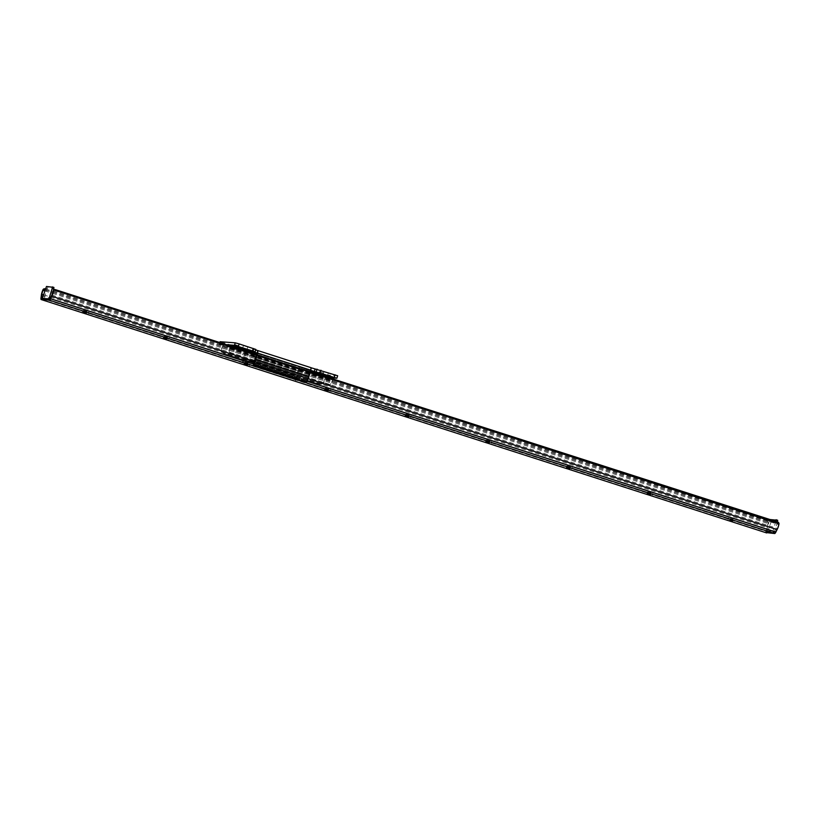 <?xml version="1.0" encoding="UTF-8"?>
<svg xmlns="http://www.w3.org/2000/svg" width="820" height="820" viewBox="0 0 820 820"><rect width="100%" height="100%" fill="white"/><g stroke="black" fill="none" stroke-linecap="round" stroke-linejoin="round"><path stroke-width="0.61" stroke-dasharray="4.1 3.07" d="M730.374 518.578L733.029 519.296L730.374 518.578M766.485 532.887A4.489 0.892 107.8 0 1 766.341 531.37L766.669 528.787A4.469 0.881 107.8 0 1 768.401 522.934L768.34 524.021A2.747 0.543 -72.2 0 0 767.274 527.649L767.253 531.278L766.116 530.837L767.817 531.319L771.835 519.818L777.626 520.269M766.823 532.672L767.253 531.278M774.51 533.523L777.206 528.418A2.747 0.543 -72.2 0 0 778.405 524.79L779 523.755M256.516 355.244L310.196 372.516M254.405 361.435L308.146 378.717M256.773 354.435L310.452 371.706M53.402 290.844A1.732 1.24 -150.1 0 1 54.837 290.69L776.95 523.016A1.732 1.24 -150.1 0 1 778.375 524.462L778.405 524.79M53.156 291.141L778.375 524.462M51.865 295.056L777.206 528.418M45.643 288.025L47.263 288.548L44.085 298.48L42.445 298.07M44.085 298.48L49.518 298.603M49.682 298.521L50.819 298.952L49.641 298.644M775.853 521.428L772.85 531.309L775.023 531.872M772.85 531.309L766.208 530.796L767.418 531.186L766.997 532.518L766.013 532.569M651.049 492.82L647.656 491.877L651.049 492.82L650.537 494.47M570.453 466.898L567.061 465.944L570.453 466.898L569.941 468.538M489.868 440.965L486.475 440.012L489.868 440.965L489.355 442.615M409.272 415.043L405.88 414.09L409.272 415.043L408.76 416.683M328.676 389.11L325.284 388.157L328.676 389.11L328.164 390.761M248.081 363.178L244.688 362.235L248.081 363.178L247.568 364.828M167.495 337.256L164.102 336.303L167.495 337.256L166.983 338.896M86.899 311.323L83.507 310.37L86.899 311.323L86.387 312.973M43.491 294.79L767.274 527.649M768.34 524.021L768.442 523.693A1.732 1.343 -176.7 0 0 767.346 522.268L767.407 521.192A1.732 1.343 3.3 0 1 768.514 522.514L43.357 289.214M44.741 290.864L52.449 293.345M52.582 293.386L768.442 523.693M45.274 289.204L45.233 289.952L52.746 292.371M52.869 292.412L767.346 522.268M45.366 288.896L53.044 291.366M53.074 291.377L767.407 521.192M41.328 295.425L766.669 528.787M774.326 532.241L774.059 531.698L773.639 533.031A1.291 1.271 94.4 0 0 774.326 532.241L767.817 531.319M777.462 521.951L774.459 531.832M773.403 533.205L773.916 531.555M772.819 533.092L773.639 533.031M765.952 532.549L766.433 530.981M767.684 531.729A1.291 1.271 -85.6 0 1 766.997 532.518M42.589 299.607L43.019 298.234M42.476 297.967L42.466 299.423M49.989 300.468L50.502 298.818M49.108 299.935L49.897 300.52M766.208 530.796L769.375 520.864L770.984 521.387M769.959 519.531L769.375 520.864M53.905 287.43L46.494 286.467M50.727 298.992L52.008 294.8M47.263 288.548L48.103 286.979M320.005 374.76L322.496 375.437L320.005 374.76M320.364 376.472L317.863 375.796L320.364 376.472M230.84 346.091L230.03 348.551A2.747 0.543 -72.2 0 0 229.569 349.648L230.143 352.6L231.619 353.963L327.518 384.816C329.435 385.256 330.778 384.498 331.577 382.55A4.469 0.881 107.8 0 1 332.448 380.398L332.623 379.588L324.966 379.004L324.638 379.793A4.469 0.881 107.8 0 1 324.166 381.976L321.645 384.108L319.452 384.201L223.542 353.338L221.666 351.944L221.451 349.023A2.747 0.543 -72.2 0 0 221.687 347.905L223.122 344.42L226.463 344.677L219.432 344.133L219.924 342.575M231.619 353.963C229.62 353.154 228.821 351.698 229.221 349.617A4.469 0.881 107.8 0 1 230.092 347.465L230.276 346.665L222.609 346.071L222.281 346.87A4.469 0.881 107.8 0 1 221.81 349.043C221.349 351.124 222.015 352.559 223.809 353.358L319.718 384.221C321.819 384.672 323.305 383.924 324.166 381.976M231.875 353.984L327.785 384.836L330.122 384.764L331.577 382.55M230.143 352.6L330.122 384.764M333.197 379.024L332.387 381.474A2.747 0.543 -72.2 0 0 331.926 382.571M236.652 347.731L233.351 346.798L236.652 347.731L236.139 349.381L237.769 349.986L238.282 348.346M323.808 381.946A2.747 0.543 -72.2 0 0 324.033 380.828L325.478 377.354L333.135 377.948L321.788 377.067L303.759 371.439L301.165 370.466L303.205 370.599L299.402 369.328L296.204 379.967L295.364 381.177L295.989 377.805A4.315 0.851 107.8 0 1 296.512 375.734L298.019 370.906A4.315 0.851 107.8 0 1 298.603 369.266L299.905 366.837L220.19 341.725M221.666 351.944L321.645 384.108M236.139 349.381L237.769 349.986M230.276 346.665L332.623 379.588L230.276 346.665M323.141 372.946L319.226 371.706L323.141 372.946M322.629 374.596L318.713 373.356L322.629 374.596M238.517 345.722L234.602 344.482L238.517 345.722M238.005 347.372L234.089 346.132L238.005 347.372M237.79 348.203L233.792 346.942L237.79 348.203M322.414 375.427L318.416 374.166L322.414 375.427M247.732 346.973L243.407 345.609L247.732 346.973M328.318 372.905L324.002 371.532L328.318 372.905M233.741 345.896L229.426 344.523L233.741 345.896M232.972 348.367L228.657 347.003L232.972 348.367M314.337 371.819L310.021 370.455L314.337 371.819M313.568 374.299L309.253 372.926L313.568 374.299M245.938 352.19L243.007 362.85L242.166 364.059L242.802 360.697A4.315 0.851 107.8 0 1 243.325 358.627L244.832 353.799A4.315 0.851 107.8 0 1 245.416 352.159L298.603 369.266L245.416 352.159L246.707 349.72L245.938 352.19L219.432 344.133M306.69 382.048L310.052 370.148L310.8 370.414M337.666 375.744L322.557 374.596L304.527 368.969L301.934 367.995L303.974 368.129L299.905 366.837L299.126 369.308M310.319 370.168L311.2 367.801M310.052 370.148L256.875 353.051L310.052 370.148M255.86 349.433L253.821 349.299L255.686 349.986M253.431 363.66L306.629 380.767M242.166 364.059L295.364 381.177M243.007 362.85L296.204 379.967M54.837 290.69L55.432 289.655M777.544 521.971L776.95 523.016M50.256 298.275L775.597 531.626M50.03 298.541L775.371 531.903M41.564 297.896L766.905 531.247L41.553 297.885M42.496 297.906L766.854 530.95M41 298.019L766.341 531.37M253.452 364.039L307.029 381.279M85.495 312.686L85.936 311.252M85.741 312.768L86.254 311.118M84.839 312.481L85.29 311.046M166.081 338.609L166.532 337.174M166.337 338.691L166.849 337.04M165.435 338.414L165.886 336.969M246.676 364.541L247.127 363.106M246.922 364.623L247.435 362.973M246.031 364.346L246.482 362.901M327.272 390.474L327.713 389.039M327.518 390.545L328.031 388.905M326.627 390.269L327.067 388.823M407.868 416.396L408.309 414.961M408.114 416.478L408.626 414.828M407.212 416.201L407.663 414.756M488.453 442.328L488.904 440.893M488.71 442.41L489.222 440.76M487.808 442.123L488.259 440.688M569.049 468.251L569.5 466.826M569.295 468.333L569.808 466.693M568.403 468.056L568.854 466.611M649.645 494.183L650.086 492.748M649.891 494.265L650.403 492.615M648.999 493.988L649.44 492.543M771.835 519.818L770.216 519.306M230.092 347.465L332.448 380.398M230.03 348.551L332.387 381.474M256.957 353.43L310.718 370.732L256.957 353.43M223.122 344.42L325.478 377.354M221.687 347.905L324.033 380.828M222.281 346.87L324.638 379.793M222.609 346.071L324.966 379.004M235.268 349.31L235.781 347.67M235.34 349.125L235.852 347.475M234.458 349.053L234.981 347.403M322.455 375.427L321.594 376.964L318.037 375.406L322.075 376.657L318.037 375.406L318.416 374.166M321.502 376.944L318.355 375.939L321.502 376.944M233.454 348.172L237.451 349.433L233.454 348.172M236.877 349.72L233.731 348.715L236.877 349.72M246.215 352.221L299.402 369.328M321.788 377.067L322.557 374.596M317.863 375.98L318.631 373.51M336.825 378.225L337.594 375.755M253.821 349.299L253.052 351.77L253.862 349.289M255.02 351.913L255.789 349.443M221.964 345.117L222.732 342.647M236.068 349.658L236.836 347.188M239.983 350.755L240.752 348.274M241.91 350.898L242.679 348.428M303.164 370.599L303.933 368.129M301.237 370.455L302.006 367.985M303.759 371.439L304.527 368.969M256.68 354.711L309.878 371.829M255.184 359.539L308.371 376.657M254.876 360.359L308.074 377.477M244.832 353.799L298.019 370.906M243.325 358.627L296.512 375.734M242.802 360.697L295.989 377.805M243.642 359.498L296.83 376.606M243.847 358.668L297.035 375.775M245.354 353.84L298.541 370.947M728.139 519.583L728.652 517.933M772.696 533.031L773.209 531.391M765.603 532.487L766.116 530.837M43.214 300.058L43.726 298.408M50.307 300.602L50.819 298.952M88.17 313.64L88.683 311.989M82.994 312.02L83.507 310.37M168.766 339.572L169.279 337.922M163.59 337.953L164.102 336.303M249.362 365.494L249.874 363.854M244.175 363.875L244.688 362.235M329.947 391.427L330.46 389.777M324.771 389.808L325.284 388.157M410.543 417.359L411.056 415.709M405.367 415.73L405.88 414.09M491.139 443.282L491.651 441.631M485.963 441.662L486.475 440.012M571.735 469.214L572.247 467.564M566.548 467.595L567.061 465.944M652.32 495.136L652.833 493.496M647.144 493.517L647.656 491.877M732.516 520.936L733.029 519.296M768.514 522.535L768.453 523.621M317.863 375.796L318.375 374.156M232.839 348.449L233.351 346.798M321.983 377.087L322.496 375.437M318.713 373.356L319.226 371.706M234.089 346.132L234.602 344.482M237.841 348.203L236.97 349.74L233.413 348.172L233.792 346.942M242.638 348.08L243.407 345.609M323.234 374.002L324.002 371.532M228.657 347.003L229.426 344.523M309.253 372.926L310.021 370.455M310.267 370.179L311.036 367.708M219.36 344.144L219.852 342.555M245.99 352.19L246.758 349.72M303.205 370.599L303.974 368.129M301.165 370.466L301.934 367.995M313.619 374.289L314.388 371.819M233.023 348.356L233.792 345.886M327.6 375.365L328.369 372.895M247.004 349.443L247.773 346.973M238.056 347.362L238.569 345.712M322.67 374.586L323.193 372.936"/><path stroke-width="1.23" d="M729.861 520.218L732.516 520.936L729.861 520.218M256.773 354.435L55.432 289.655A1.732 1.24 29.9 0 0 53.792 290.024L53.659 290.403A4.469 0.881 107.8 0 1 51.752 296.235L50.491 298.746A4.489 0.892 107.8 0 1 49.343 300.181L51.865 295.056A2.747 0.543 -72.2 0 0 53.064 291.438L53.156 291.141A1.732 1.24 -150.1 0 1 53.402 290.844M49.169 300.171L42.466 299.423A1.291 1.271 -85.6 0 1 42.353 298.377L46.494 286.467L53.915 287.43L53.751 289.05L52.142 288.527L52.306 286.918L53.915 287.43M42.353 298.377L48.995 298.89L52.142 288.527M43.091 299.997L41.225 299.556A4.489 0.892 107.8 0 1 41.184 299.546L766.567 532.908A4.489 0.892 107.8 0 1 766.526 532.897L766.823 532.672M45.049 289.901A1.732 1.343 -176.7 0 0 43.214 290.372L43.06 289.583A4.469 0.881 107.8 0 0 41.328 295.425L41 298.019A4.489 0.892 107.8 0 0 41.184 299.546L766.526 532.897A4.489 0.892 107.8 0 1 766.485 532.887M310.196 372.516L779 523.755A4.469 0.881 107.8 0 1 777.093 529.587L775.833 532.108A4.489 0.892 107.8 0 1 774.685 533.533L765.952 532.549M53.064 291.438L53.792 290.024L256.516 355.244M51.752 296.235L254.405 361.435M308.146 378.717L777.093 529.587M310.452 371.706L777.544 521.971A1.732 1.24 29.9 0 1 778.959 523.324M49.641 298.644L49.118 298.48M42.999 290.659A2.747 0.543 -72.2 0 0 41.933 294.298L41.553 297.885L42.445 298.07M41.933 294.298L43.491 294.79M43.214 290.372L44.741 290.864M43.06 289.583L43.357 289.214A1.732 1.343 3.3 0 1 45.295 288.876L45.366 288.896M650.537 494.47L647.144 493.517L650.537 494.47M569.941 468.538L566.548 467.595L569.941 468.538M489.355 442.615L485.963 441.662L489.355 442.615M408.76 416.683L405.367 415.73L408.76 416.683M328.164 390.761L324.771 389.808L328.164 390.761M247.568 364.828L244.175 363.875L247.568 364.828M166.983 338.896L163.59 337.953L166.983 338.896M86.387 312.973L82.994 312.02L86.387 312.973M766.741 532.928L765.921 532.621M41.4 299.566L41.922 297.916M777.483 521.889L775.874 521.366L776.027 519.757L777.647 520.269L777.462 521.951M766.997 532.518L766.013 532.569M48.995 298.89A1.291 1.271 94.4 0 0 49.108 299.935L49.897 300.52L49.108 299.935L49.518 298.603M769.959 519.531L777.647 520.269M52.008 294.8L53.751 289.05M310.8 370.414L336.897 378.215L333.145 377.948L333.197 379.024M255.686 349.986L257.921 350.591L257.654 353.102A4.315 0.851 107.8 0 1 257.213 354.752L255.707 359.58A4.315 0.851 107.8 0 1 254.948 361.63L253.503 364.931L253.431 363.66L257.121 353.061L253.052 351.77L255.092 351.903L252.498 350.929L234.469 345.302L226.463 344.677L230.799 345.015L230.84 346.091M246.953 349.443L242.638 348.08L246.953 349.443M327.549 375.375L323.234 374.002L327.549 375.375M311.2 367.801L337.666 375.744L336.897 378.215M311.108 367.708L257.921 350.591L311.087 367.698L310.841 370.209A4.315 0.851 107.8 0 1 310.401 371.86L308.894 376.698A4.315 0.851 107.8 0 1 308.135 378.748L306.69 382.048L253.503 364.931M220.19 341.725L235.237 342.832L239.163 343.918L255.86 349.433L255.092 351.903M257.654 353.102L310.841 370.209L257.654 353.102M41.523 297.598L42.496 297.906M49.343 300.181L774.685 533.533M50.491 298.746L253.452 364.039M307.029 381.279L775.833 532.108M230.82 345.025L256.957 353.43L230.799 345.015M333.156 377.948L310.718 370.732L333.135 377.948M334.293 377.241L335.062 374.771M320.189 372.71L320.958 370.24M316.274 371.614L317.043 369.143M314.347 371.47L315.116 369M257.121 353.061L257.89 350.591M252.498 350.929L253.267 348.459M238.394 346.388L239.163 343.918M234.469 345.302L235.237 342.832M219.924 342.575L220.201 341.663M257.213 354.752L310.401 371.86M254.948 361.63L308.135 378.748M255.707 359.58L308.894 376.698M773.055 533.154L766.351 532.631M53.771 290.065L53.167 291.11M219.852 342.555L220.129 341.673"/></g></svg>
